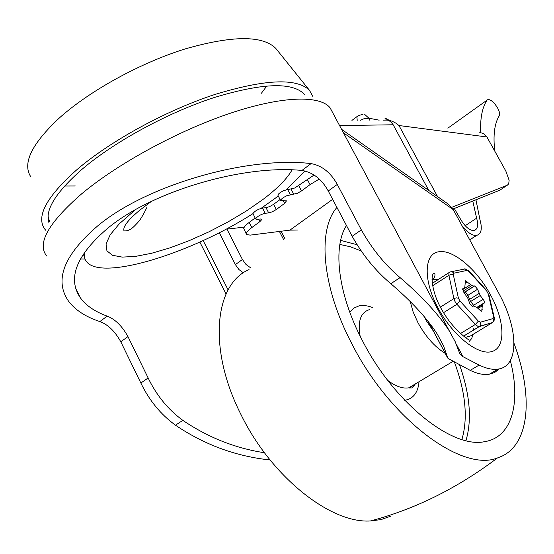 <?xml version="1.0" encoding="UTF-8"?>
<svg xmlns="http://www.w3.org/2000/svg" width="554" height="554" viewBox="0 0 554 554"><rect width="100%" height="100%" fill="white"/><g stroke="black" fill="none" stroke-linecap="round" stroke-linejoin="round"><path stroke-width="0.83" d="M339.581 125.578L393.167 124.782L391.124 122.129L388.922 120.627L387.468 120.093L383.361 120.128M499.258 368.874L494.784 372.413L489.224 374.248C483.739 375.1 477.396 373.798 470.194 370.356L447.992 358.417L443.415 345.571L437.321 334.173C427.079 318.301 411.574 301.48 390.819 283.71C375.612 270.92 362.718 255.11 352.15 236.274L328.259 190.998C321.749 179.164 312.975 172.315 301.944 170.445C242.964 164.559 152.44 191.172 107.885 228.123C76.383 255.062 67.179 278.253 80.275 297.706C86.002 305.573 94.969 311.701 107.178 316.112C115.149 319.215 122.081 326.036 127.96 336.59L148.147 377.973C156.602 395.501 168.16 409.635 182.827 420.361C208.179 437.487 235.402 448.283 264.487 452.743M270.075 459.965C236.046 456.392 204.516 444.8 175.473 425.195C160.812 414.551 149.275 400.494 140.855 383.036L120.8 341.797C114.976 331.292 108.002 324.554 99.879 321.569C85.455 316.784 74.928 309.859 68.301 300.808C54.16 279.971 63.932 255.027 97.601 225.977C146.388 185.078 247.416 155.965 311.106 163.589C322.006 165.632 330.724 172.578 337.275 184.44L361.34 229.889C371.963 248.815 384.878 264.722 400.085 277.616C422.037 296.459 438.477 314.284 449.412 331.091L455.18 341.638L459.903 353.958L462.964 356.672L456.399 344.387M431.995 279.666L438.096 279.618M473.365 328.751L473.414 330.184M473.081 334.381L471.655 338.584L469.148 341.486M84.991 259.023L80.365 258.94M341.576 129.317L448.255 204.094L453.283 209.661L498.628 292.948C518.516 328.474 519.52 366.381 498.081 369.096C492.631 369.906 486.315 368.576 479.127 365.086L462.964 356.672M393.167 124.782L428.789 190.451M45.726 230.256L44.5 228.76C35.982 216.074 46.951 196.227 77.415 169.219C110.932 140.661 166.193 110.502 214.35 94.644C264.764 79.215 296.459 77.747 309.437 90.254L312.851 96.465M48.835 222.389C44.881 209.834 56.072 192.023 82.407 168.97C114.47 141.727 167.121 113.037 213.02 97.919C261.1 83.183 291.362 81.784 303.821 93.709L304.645 94.692M84.554 252.174C83.834 256.225 84.596 259.528 86.846 262.07C102.822 281.017 191.822 252.887 252.956 213.622M261.093 208.352L278.316 196.054M286.3 189.648L305.212 170.971M250.761 267.921L245.969 264.452L242.43 259.501L235.381 264.597L219.301 232.694M384.954 119.962L389.206 120.301L392.149 121.215L395.736 123.057L398.97 125.529L486.911 136.963L505.837 171.054L509.126 180.265L508.711 183.852L507.284 185.23L451.759 207.341M235.381 264.597L238.912 269.535L243.4 272.831M486.911 136.963L483.822 133.666L479.785 132.461M244.3 227.105L226.946 229.134L242.43 259.501M226.946 229.134L229.01 227.59M507.284 185.23L499.86 190.188L452.923 209.031M480.713 132.586C480.083 118.327 482.195 107.518 487.049 100.142L487.963 99.505C490.927 99.568 494.133 102.386 497.589 107.961C499.5 111.527 500.075 114.11 499.299 115.71C494.466 123.549 492.963 135.363 494.791 151.159M369.816 120.253L368.881 118.196L364.754 114.463M385.037 118.411L388.493 120.156M255.145 218.006L249.155 222.445C245.893 224.896 244.092 226.87 243.746 228.38L246.357 234.113M332.656 199.329L289.922 230.132L250.228 235.125L246.585 234.564L246.357 233.476C246.71 231.988 248.524 230.021 251.793 227.583L259.895 221.607L261.751 219.599L260.477 218.989L256.959 219.377L255.657 218.761C257.471 216.275 260.65 214.453 265.193 213.283L262.499 208.062C257.949 209.218 254.771 211.046 252.97 213.546L255.65 219.003M280.109 199.502L273.621 204.315L269.687 206.58L266.01 207.715L268.697 212.916L272.374 211.767L276.314 209.502L284.631 203.366L286.515 200.832L280.733 200.7C280.566 199.475 282.54 197.847 286.647 195.811L297.491 193.235L301.494 190.936L310.039 184.634L319.229 179.067M314.16 175.002L294.749 187.993L283.897 190.528C279.784 192.557 277.817 194.198 277.997 195.437L280.649 200.541M266.01 207.715L262.499 208.062M268.697 212.916L265.193 213.283M289.922 230.132L297.359 230.042M454.287 208.484L460.658 219.384C465.097 226.724 469.46 230.464 473.753 230.582L473.975 230.547C477.728 229.384 478.608 225.256 476.62 218.172L472.791 201.054M475.941 199.786L479.958 219.765C482.486 228.712 481.378 233.92 476.634 235.395L476.398 235.443C472.333 235.734 467.618 232.632 462.258 226.15M390.709 516.183L381.11 519.576L370.418 520.954C330.641 523.724 271.155 476.717 240.948 414.482C207.535 348.791 214.55 284.084 249.037 269.597M514.036 343.376C533.017 394.4 530.317 442.923 501.876 456.212L497.416 457.971C461.974 472.424 389.815 418.997 351.776 343.625C321.694 286.418 317.317 229.73 336.929 207.431M424.35 316.722L426.199 320.531L433.387 331.126M445.236 353.397C434.738 346.894 425.645 336.652 417.951 322.677L413.132 311.93L410.223 301.598M510.331 360.543C521.155 402.536 512.228 437.542 484.411 441.704C452.112 448.719 393.839 402.488 362.503 340.786C337.912 294.112 332.469 247.049 346.465 225.506M480.74 310.849L481.841 311.293L482.347 304.721L484.106 303.232C484.965 302.505 484.618 301.217 483.067 299.375L480.249 295.531L477.576 289.264L474.785 285.871L474.037 286.162L471.932 285.532L465.395 280.753L464.827 287.194L463.587 288.627L462.666 288.807L464.003 292.54L468.033 298.592L469.806 303.751L472.41 306.293L473.234 305.96L476.849 307.387L480.74 310.849M466.703 296.113L468.026 295.254L465.235 291.875L463.601 292.117M465.429 337.434L470.609 335.876L492.921 322.269M46.723 256.024C36.654 243.601 48.337 222.84 81.763 193.741C118.231 163.271 178.658 130.481 230.506 113.168C282.443 95.821 320.129 95.094 330.122 107.878L332.573 112.462M447.334 357.185L428.464 321.715M199.835 242.063L226.06 294.001M492.222 351.409C506.086 347.344 504.701 320.406 490.546 294.957C476.925 269.348 452.743 248.884 438.539 251.814C423.949 253.988 423.069 280.213 438.013 307.996C452.756 335.835 478.781 356.229 492.222 351.409M82.248 255.692L83.793 255.809M453.283 209.661L343.445 132.815M479.127 365.086L470.194 370.356M311.106 163.589L301.944 170.445M337.275 184.44L328.259 190.998M400.085 277.616L390.819 283.71M182.827 420.361L175.473 425.195M361.34 229.889L352.15 236.274M148.147 377.973L140.855 383.036M127.96 336.59L120.8 341.797M107.178 316.112L99.879 321.569M228.116 289.915L203.152 240.547M30.56 176.421C22.299 163.021 32.021 143.424 59.742 117.621C90.226 90.406 140.799 62.685 185.486 48.828C232.368 35.449 262.437 35.269 275.677 48.274L276.938 49.846M64.61 186.019L75.323 185.985M135.363 209.758L119.207 223.899L110.149 234.848L106.056 243.975L106.929 250.872L112.497 255.283L122.254 257.111L135.557 256.384L151.657 253.254L169.766 247.929L189.073 240.706L208.768 231.911L228.054 221.905L246.163 211.102L262.354 199.925C277.118 188.852 287.02 178.838 292.069 169.884M261.412 93.231L266.869 85.918M437.584 196.615L398.97 125.529M279.403 231.454L283.731 239.827M487.049 100.142L447.847 128.175M360.211 120.343L363.59 118.888L368.881 118.196L379.165 120.17M363.002 114.283L358.272 115.634L356.928 117.06L357.205 120.37M290.358 194.669L287.602 189.399M291.072 189.115L293.814 194.364M283.295 200.797L284.631 203.366M301.494 190.936L298.751 185.694M276.314 209.502L273.621 204.315M258.649 219.19L259.895 221.607M251.793 227.583L249.155 222.445M307.276 179.371L310.039 184.634M476.62 218.172L465.194 225.727M476.398 235.443L469.702 239.82M360.121 336.112C357.565 321.078 360.737 312.234 369.629 309.575M349.796 312.241L353.784 308.135L358.93 305.912C363.036 305.032 367.634 305.593 372.731 307.602M419.025 381.72C418.222 391.069 414.524 397.01 407.938 399.559L404.766 400.313M415.846 383.624L410.445 387.385L408.859 387.807C402.772 388.887 395.743 386.429 387.779 380.439M339.844 244.439L350.239 246.745L361.042 250.893M454.481 362.295C465.658 392.488 468.13 418.235 461.897 439.537M340.634 240.381L356.991 244.709M459.633 365.038C470.007 394.607 472.112 419.807 465.942 440.638M453.892 273.198L452.126 271.689L449.986 271.966L448.892 273.025L448.899 275.296L451.198 274.528L453.352 274.867L453.892 273.198L466.994 270.407L468.982 271.508L486.786 291.162L488.268 293.89L493.593 316.812L493.136 318.543L480.394 322.193L478.372 321.14L459.931 300.995L458.407 298.17L453.352 274.867M449.156 272.499L432.252 283.385M451.745 271.599L465.249 268.925L466.994 270.407M443.539 312.664L456.946 304.271L475.422 324.409L477.603 326.174L479.785 326.278L480.754 324.623L480.394 322.193M463.65 336.119L479.466 326.507L492.527 322.56C494.341 320.704 494.902 318.993 494.21 317.421L493.593 316.812M493.136 318.543L493.489 320.932L492.527 322.56L479.785 326.278L463.601 336.084M432.619 285.753L448.899 275.296L453.899 298.613L455.014 301.542L456.946 304.271L459.931 300.995M458.407 298.17L456.233 297.844L453.899 298.613L440.402 307.103M478.372 321.14L475.422 324.409L460.506 333.515M480.463 310.6L482.188 309.534M480.249 295.531L470.665 301.494L469.536 299.402L468.726 299.908M474.092 306.016L470.665 301.494L469.48 302.207M479.106 293.426L469.536 299.402L468.026 295.254L477.576 289.264M463.144 288.648L462.521 289.036M467.237 281.951L465.263 283.198M462.458 289.714L470.408 284.701M465.021 291.958L474.487 286.002M471.932 285.532L462.964 291.182M473.476 305.323L483.067 299.375M477.493 307.719L482.347 304.721M481.98 306.03L478.303 308.294M494.286 317.767L488.953 294.839M488.268 293.89L486.786 291.162M468.982 271.508L468.947 270.927L464.73 268.815M447.514 357.676L428.2 321.382M330.122 107.878L449.412 331.091M459.488 353.196L459.875 353.916M468.739 339.734C468.172 339.671 453.02 329.72 441.891 309.838C430.936 291.245 430.333 272.229 434.578 273.288C435.409 274.826 434.945 276.799 433.2 279.202L433.041 279.403M498.081 369.096L489.224 374.248M80.275 297.706L75.656 288.156M275.677 48.274L309.437 90.254M48.06 216.129L49.424 221.226M151.422 201.386L139.324 210.541C127.759 220.277 122.656 227.05 124.013 230.866C127.323 231.212 130.661 229.744 134.02 226.461L137.537 222.847C138.486 221.468 140.557 220.471 146.955 207.286M285.005 238.878L281.058 231.247M357.171 116.465L351.928 120.419M389.22 120.301L386.318 118.729M469.744 239.896L476.634 235.395M370.418 520.954C415.043 509.202 457.369 488.212 497.416 457.971M452.895 361.437L408.859 387.807L409.593 387.994C411.442 387.551 412.169 389.414 415.278 383.964M474.037 286.162L464.003 292.54M474.785 285.871L464.114 292.644M462.971 288.655L462.604 288.883M463.587 288.627L462.458 289.34M465.035 280.975L465.395 280.753M482.693 303.793L476.869 307.394M486.731 290.573L468.947 270.927"/></g></svg>
